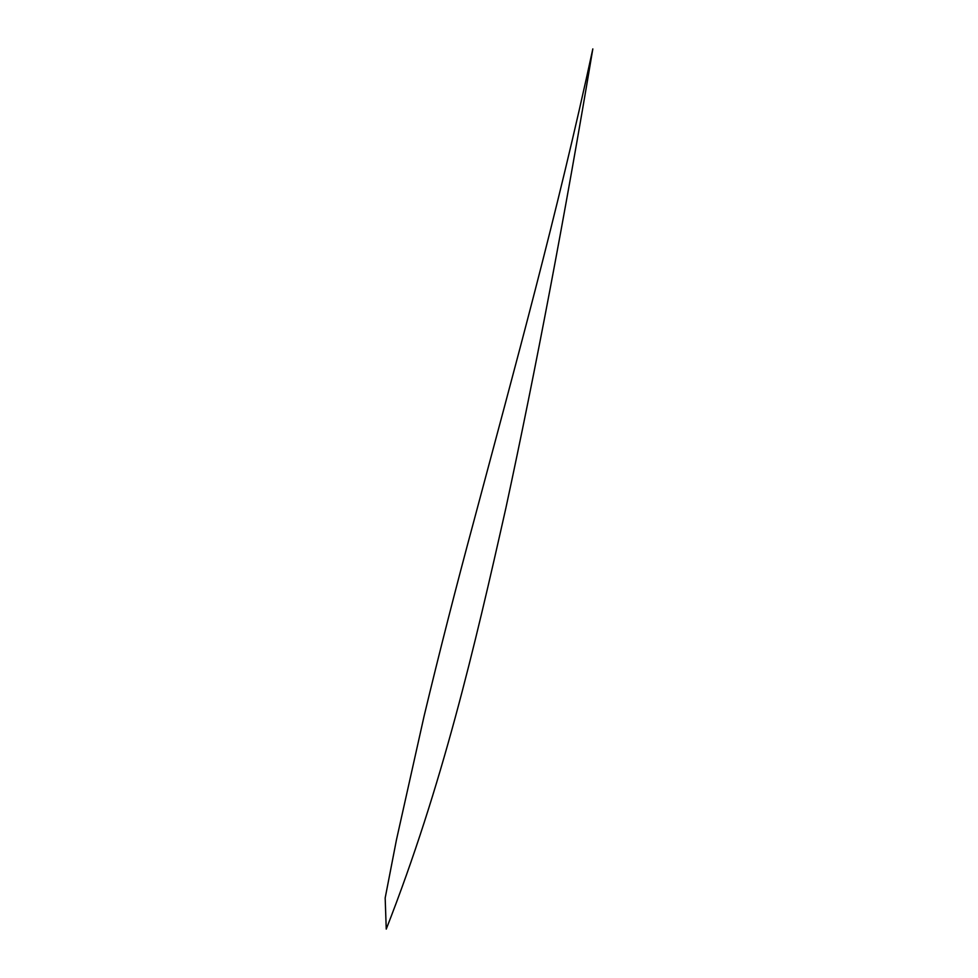 <?xml version="1.0" encoding="UTF-8"?>
<svg xmlns="http://www.w3.org/2000/svg" width="978" height="978" viewBox="0 0 978 978"><rect width="100%" height="100%" fill="white"/><g stroke="black" fill="none" stroke-linecap="round" stroke-linejoin="round"><path stroke-width="1.47" d="M386.249 929.1L385.173 898L396.432 839.943L424.122 715.969C439.513 651.825 456.115 586.8 473.902 520.932C514.893 367.117 556.922 215.392 592.827 48.9C564.844 215.955 535.858 369.012 505.87 508.083C474.416 648.072 442.142 786.361 386.249 929.1"/></g></svg>
